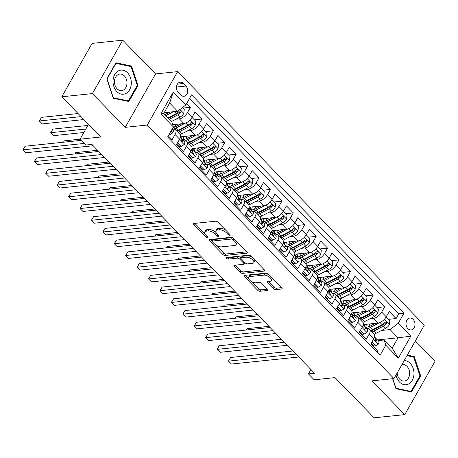 <?xml version="1.0" encoding="UTF-8"?>
<svg xmlns="http://www.w3.org/2000/svg" width="458" height="458" viewBox="0 0 458 458"><rect width="100%" height="100%" fill="white"/><g stroke="black" fill="none" stroke-linecap="round" stroke-linejoin="round"><path stroke-width="0.69" d="M229.853 235.372A1.282 0.584 -150.4 0 0 230.179 235.2A1.282 0.584 -150.4 0 0 229.91 234.479L217.997 222.233A1.832 0.836 -150.4 0 0 215.678 221.208L194.032 223.47A1.832 0.836 -150.4 0 0 193.557 223.722A1.832 0.836 -150.4 0 0 193.946 224.752L205.86 236.992A1.282 0.584 -150.4 0 0 207.485 237.708A1.282 0.584 -150.4 0 0 207.817 237.536A1.282 0.584 -150.4 0 0 207.543 236.815L206.003 235.229A5.857 2.668 -150.4 0 1 204.755 231.937A5.857 2.668 -150.4 0 1 206.26 231.141L208.064 230.952A5.857 2.668 -150.4 0 1 215.5 234.238L217.04 235.824A1.282 0.584 -150.4 0 0 218.672 236.54A1.282 0.584 -150.4 0 0 218.998 236.368A1.282 0.584 -150.4 0 0 218.724 235.647L217.184 234.061A5.857 2.668 -150.4 0 1 215.941 230.769A5.857 2.668 -150.4 0 1 217.447 229.973L219.25 229.784A5.857 2.668 -150.4 0 1 226.687 233.07L228.227 234.651A1.282 0.584 -150.4 0 0 229.853 235.372M413.133 319.375A5.965 4.483 84 0 0 409.887 318.058A5.965 4.483 84 0 0 406.137 322.22A5.965 4.483 84 0 0 407.883 328.609A5.965 4.483 84 0 0 411.129 329.926A5.965 4.483 84 0 0 414.874 325.764A5.965 4.483 84 0 0 413.133 319.375M273.254 288.62A1.832 0.836 -150.4 0 0 275.573 289.645L281.647 289.009A1.832 0.836 -150.4 0 0 282.117 288.763A1.832 0.836 -150.4 0 0 281.727 287.733L268.502 274.136A1.832 0.836 -150.4 0 0 266.178 273.111L244.532 275.373A1.832 0.836 -150.4 0 0 244.062 275.624A1.832 0.836 -150.4 0 0 244.452 276.655L257.677 290.246A1.832 0.836 -150.4 0 0 260.001 291.277L267.34 290.509A1.832 0.836 -150.4 0 0 267.81 290.257A1.832 0.836 -150.4 0 0 267.42 289.227L261.758 283.41A1.832 0.836 -150.4 0 0 259.434 282.386L255.799 282.763A4.895 2.233 -150.4 0 1 250.549 280.869A4.895 2.233 -150.4 0 1 248.539 277.262A4.895 2.233 -150.4 0 1 249.799 276.603L264.048 275.109A4.895 2.233 -150.4 0 1 269.298 277.01A4.895 2.233 -150.4 0 1 271.308 280.611A4.895 2.233 -150.4 0 1 270.048 281.275L267.672 281.521A1.832 0.836 -150.4 0 0 267.203 281.773A1.832 0.836 -150.4 0 0 267.592 282.804L273.254 288.62L274.073 287.177A1.832 0.836 -150.4 0 0 276.397 288.202L281.653 287.653M92.401 93.592L125.234 127.341L155.577 73.933L122.738 40.184L92.401 93.592L61.773 96.793L100.892 136.994L80.064 139.175L85.772 145.043L91.898 144.402L314.606 373.281L308.48 373.923L314.188 379.791L335.016 377.615L374.134 417.816L404.757 414.616L435.1 361.207L415.36 340.918M125.234 127.341L147.287 125.034L393.977 378.566L371.925 380.867L404.757 414.616M246.782 253.182A1.832 0.836 -150.4 0 0 247.257 252.931A1.832 0.836 -150.4 0 0 246.868 251.9L233.637 238.309A1.832 0.836 -150.4 0 0 231.313 237.284L209.667 239.545A1.832 0.836 -150.4 0 0 209.197 239.792A1.832 0.836 -150.4 0 0 209.587 240.822L222.817 254.419A1.832 0.836 -150.4 0 0 225.136 255.444L246.782 253.182L247.228 252.404M251.07 256.222L264.295 269.819A1.832 0.836 -150.4 0 1 264.684 270.85A1.832 0.836 -150.4 0 1 264.214 271.096L242.568 273.357A1.832 0.836 -150.4 0 1 240.244 272.333L234.588 266.516A1.832 0.836 -150.4 0 1 234.198 265.485A1.832 0.836 -150.4 0 1 234.668 265.234L243.444 264.318A1.832 0.836 -150.4 0 0 243.914 264.071A1.832 0.836 -150.4 0 0 243.524 263.041L239.774 259.182A1.832 0.836 -150.4 0 0 237.45 258.152L228.307 259.108A1.282 0.584 -150.4 0 1 226.933 258.615A1.282 0.584 -150.4 0 1 226.412 257.671A1.282 0.584 -150.4 0 1 226.739 257.499L248.746 255.198A1.832 0.836 -150.4 0 1 251.07 256.222M61.773 96.793L92.115 43.384L122.738 40.184M388.499 319.346L396.096 318.55L389.243 311.509L386.249 316.776L381.68 312.081A7.46 3.567 135.8 0 1 373.499 318.367L370.133 318.722M377.077 307.61L384.674 306.814L377.821 299.772L374.827 305.039L370.259 300.345A7.46 3.567 135.8 0 1 362.083 306.631L358.711 306.986M365.656 295.874L373.253 295.078L366.4 288.036L363.406 293.303L358.843 288.609A7.46 3.567 135.8 0 1 350.662 294.895L347.296 295.244M354.234 284.132L361.831 283.342L354.979 276.294L351.99 281.567L347.422 276.872A7.46 3.567 135.8 0 1 339.241 283.159L335.874 283.508M342.813 272.396L350.41 271.6L343.557 264.558L340.569 269.831L336 265.13A7.46 3.567 135.8 0 1 327.819 271.417L324.453 271.771M331.392 260.659L338.994 259.863L332.142 252.822L329.147 258.089L324.579 253.394A7.46 3.567 135.8 0 1 316.398 259.68L313.032 260.035M319.97 248.923L327.573 248.127L320.72 241.085L317.726 246.352L313.158 241.658A7.46 3.567 135.8 0 1 304.976 247.944L301.61 248.293M308.549 237.181L316.152 236.391L309.299 229.349L306.305 234.616L301.736 229.922A7.46 3.567 135.8 0 1 293.555 236.208L290.189 236.557M297.127 225.445L304.73 224.655L297.877 217.607L294.883 222.88L290.315 218.185A7.46 3.567 135.8 0 1 282.134 224.472L278.767 224.821M285.712 213.709L293.309 212.913L286.456 205.871L283.462 211.138L278.893 206.444A7.46 3.567 135.8 0 1 270.712 212.73L267.346 213.084M274.29 201.972L281.888 201.176L275.035 194.135L272.041 199.402L267.472 194.707A7.46 3.567 135.8 0 1 259.291 200.993L255.925 201.348M262.869 190.236L270.466 189.44L263.613 182.399L260.619 187.666L256.051 182.971A7.46 3.567 135.8 0 1 247.875 189.257L244.503 189.606M251.448 178.494L259.045 177.704L252.192 170.662L249.198 175.929L244.635 171.235A7.46 3.567 135.8 0 1 236.454 177.521L233.088 177.87M240.026 166.758L247.623 165.962L240.771 158.92L237.782 164.193L233.214 159.499A7.46 3.567 135.8 0 1 225.033 165.785L221.666 166.134M228.605 155.022L236.202 154.226L229.349 147.184L226.361 152.451L221.792 147.757A7.46 3.567 135.8 0 1 213.611 154.043L210.245 154.398M217.184 143.285L224.786 142.49L217.934 135.448L214.939 140.715L210.371 136.02A7.46 3.567 135.8 0 1 202.19 142.306L198.824 142.661M205.762 131.549L213.365 130.753L206.512 123.712L203.518 128.979L198.949 124.284A7.46 3.567 135.8 0 1 190.768 130.57L187.402 130.919M194.341 119.807L201.944 119.017L195.091 111.97L192.097 117.242A7.46 3.567 135.8 0 1 183.916 123.528L172.677 124.702M168.275 135.854L172.071 139.753L175.065 134.486A7.46 3.567 135.8 0 0 175.511 129.797A7.46 3.567 135.8 0 0 173.445 129.225L172.546 129.316M175.511 129.797L180.08 134.492A7.46 3.567 135.8 0 1 179.633 139.18L176.639 144.447L183.492 151.495L186.486 146.222A7.46 3.567 135.8 0 0 186.933 141.533A7.46 3.567 135.8 0 0 184.866 140.961L183.967 141.058M186.933 141.533L191.501 146.228A7.46 3.567 -44.2 0 1 191.055 150.917L188.061 156.189L194.913 163.231L197.908 157.958A7.46 3.567 135.8 0 0 198.354 153.27A7.46 3.567 135.8 0 0 196.287 152.697L195.389 152.795M198.354 153.27L202.923 157.964A7.46 3.567 -44.2 0 1 202.476 162.659L199.482 167.926L206.335 174.967L209.329 169.7A7.46 3.567 135.8 0 0 209.77 165.012A7.46 3.567 135.8 0 0 207.709 164.439L206.81 164.531M209.77 165.012L214.338 169.706A7.46 3.567 -44.2 0 1 213.897 174.395L210.903 179.662L217.756 186.704L220.75 181.437A7.46 3.567 135.8 0 0 221.191 176.748A7.46 3.567 135.8 0 0 219.124 176.175L218.231 176.267M221.191 176.748L225.76 181.442A7.46 3.567 -44.2 0 1 225.313 186.131L222.325 191.398L229.177 198.44L232.166 193.173A7.46 3.567 135.8 0 0 232.612 188.484A7.46 3.567 135.8 0 0 230.546 187.912L229.647 188.003M232.612 188.484L237.181 193.179A7.46 3.567 -44.2 0 1 236.734 197.867L233.746 203.14L240.599 210.182L243.587 204.909A7.46 3.567 135.8 0 0 244.034 200.22A7.46 3.567 135.8 0 0 241.967 199.648L241.068 199.745M244.034 200.22L248.602 204.915A7.46 3.567 -44.2 0 1 248.156 209.604L245.162 214.876L252.014 221.918L255.009 216.651A7.46 3.567 135.8 0 0 255.455 211.957A7.46 3.567 135.8 0 0 253.389 211.39L252.49 211.481M255.455 211.957L260.024 216.651A7.46 3.567 -44.2 0 1 259.577 221.346L256.583 226.613L263.436 233.654L266.43 228.387A7.46 3.567 135.8 0 0 266.877 223.699A7.46 3.567 135.8 0 0 264.81 223.126L263.911 223.218M266.877 223.699L271.445 228.393A7.46 3.567 -44.2 0 1 270.999 233.082L268.004 238.349L274.857 245.391L277.851 240.124A7.46 3.567 135.8 0 0 278.298 235.435A7.46 3.567 135.8 0 0 276.231 234.862L275.332 234.954M278.298 235.435L282.867 240.129A7.46 3.567 -44.2 0 1 282.42 244.818L279.426 250.085L286.279 257.133L289.273 251.86A7.46 3.567 135.8 0 0 289.719 247.171A7.46 3.567 135.8 0 0 287.653 246.599L286.754 246.696M289.719 247.171L294.288 251.866A7.46 3.567 -44.2 0 1 293.841 256.554L290.847 261.827L297.7 268.869L300.694 263.596A7.46 3.567 135.8 0 0 301.141 258.907A7.46 3.567 135.8 0 0 299.074 258.335L298.175 258.432M301.141 258.907L305.709 263.602A7.46 3.567 -44.2 0 1 305.263 268.296L302.269 273.563L309.121 280.605L312.116 275.338A7.46 3.567 135.8 0 0 312.562 270.644A7.46 3.567 135.8 0 0 310.495 270.077L309.597 270.168M312.562 270.644L317.131 275.344A7.46 3.567 -44.2 0 1 316.684 280.033L313.69 285.3L320.543 292.341L323.537 287.074A7.46 3.567 135.8 0 0 323.978 282.386A7.46 3.567 135.8 0 0 321.917 281.813L321.018 281.905M323.978 282.386L328.546 287.08A7.46 3.567 -44.2 0 1 328.105 291.769L325.111 297.036L331.964 304.078L334.958 298.811A7.46 3.567 135.8 0 0 335.399 294.122A7.46 3.567 135.8 0 0 333.332 293.549L332.439 293.641M335.399 294.122L339.968 298.816A7.46 3.567 -44.2 0 1 339.521 303.505L336.533 308.772L343.385 315.82L346.374 310.547A7.46 3.567 135.8 0 0 346.82 305.858A7.46 3.567 135.8 0 0 344.754 305.286L343.855 305.383M346.82 305.858L351.389 310.553A7.46 3.567 -44.2 0 1 350.942 315.241L347.954 320.514L354.807 327.556L357.795 322.289A7.46 3.567 135.8 0 0 358.242 317.594A7.46 3.567 135.8 0 0 356.175 317.022L355.276 317.119M358.242 317.594L362.81 322.289A7.46 3.567 -44.2 0 1 362.364 326.983L359.37 332.25L366.223 339.292L369.217 334.025A7.46 3.567 135.8 0 0 369.663 329.336A7.46 3.567 135.8 0 0 367.597 328.764L366.698 328.855M386.249 316.776A7.46 3.567 -44.2 0 1 378.068 323.062L363.291 324.608M374.827 305.039A7.46 3.567 -44.2 0 1 366.646 311.325L351.87 312.871M363.406 293.303A7.46 3.567 -44.2 0 1 355.231 299.589L340.449 301.135M351.99 281.567A7.46 3.567 -44.2 0 1 343.809 287.853L329.027 289.399M340.569 269.831A7.46 3.567 -44.2 0 1 332.388 276.117L317.606 277.657M329.147 258.089A7.46 3.567 -44.2 0 1 320.966 264.375L306.184 265.921M317.726 246.352A7.46 3.567 -44.2 0 1 309.545 252.639L294.763 254.184M306.305 234.616A7.46 3.567 -44.2 0 1 298.124 240.902L283.342 242.448M294.883 222.88A7.46 3.567 -44.2 0 1 286.702 229.166L271.92 230.712M283.462 211.138A7.46 3.567 -44.2 0 1 275.281 217.424L260.499 218.97M272.041 199.402A7.46 3.567 -44.2 0 1 263.86 205.688L249.083 207.234M260.619 187.666A7.46 3.567 -44.2 0 1 252.438 193.952L237.662 195.497M249.198 175.929A7.46 3.567 -44.2 0 1 241.023 182.215L226.241 183.761M237.782 164.193A7.46 3.567 -44.2 0 1 229.601 170.479L214.819 172.019M226.361 152.451A7.46 3.567 -44.2 0 1 218.18 158.737L203.398 160.283M214.939 140.715A7.46 3.567 -44.2 0 1 206.758 147.001L191.976 148.547M203.518 128.979A7.46 3.567 -44.2 0 1 195.337 135.265L180.555 136.81M178.294 92.424L180.807 95.006A5.782 4.34 84 0 0 183.95 96.283A5.782 4.34 84 0 0 187.58 92.253A5.782 4.34 84 0 0 185.891 86.058L183.377 83.476A5.782 4.34 84 0 0 180.234 82.2A5.782 4.34 84 0 0 176.605 86.236A5.782 4.34 84 0 0 178.294 92.424M147.287 125.034L177.63 71.625L424.32 325.157L393.977 378.566M396.096 318.55L398.844 313.719L403.99 313.18L191.559 94.863L185.822 104.968L177.641 111.254L164.182 112.657M403.99 313.18L398.248 323.285L410.809 336.195L398.345 358.133L385.785 345.223L380.043 355.328L167.617 137.011L173.359 126.906L160.792 113.996L173.256 92.052L185.822 104.968M182.919 108.071L190.522 107.275L187.528 112.548A7.46 3.567 135.8 0 1 179.347 118.834L175.981 119.183M376.986 352.185L377.644 351.028L370.791 343.987L373.785 338.72A7.46 3.567 -44.2 0 0 374.232 334.031L369.663 329.336M201.944 119.017L198.949 124.284M213.365 130.753L210.371 136.02M224.786 142.49L221.792 147.757M236.202 154.226L233.214 159.499M247.623 165.962L244.635 171.235M259.045 177.704L256.051 182.971M270.466 189.44L267.472 194.707M281.888 201.176L278.893 206.444M293.309 212.913L290.315 218.185M304.73 224.655L301.736 229.922M316.152 236.391L313.158 241.658M327.573 248.127L324.579 253.394M338.994 259.863L336 265.13M350.41 271.6L347.422 276.872M361.831 283.342L358.843 288.609M373.253 295.078L370.259 300.345M384.674 306.814L381.68 312.081M398.844 313.719L189.469 98.539M190.522 107.275L186.727 103.376M377.484 339.939L398.065 337.786L390.067 329.571L381.554 330.458M177.641 111.254L169.649 103.033L163.741 113.429L171.739 121.645L173.359 126.906M155.577 73.933L177.63 71.625M310.965 369.543L308.48 373.923M88.52 124.284L80.064 139.175L64.315 140.835L63.53 142.209M378.119 340.592L384.165 339.962L392.157 348.177L398.065 337.786L410.809 336.195M385.785 345.223L384.165 339.962M390.067 329.571L398.248 323.285M169.649 103.033L173.256 92.052M163.741 113.429L160.792 113.996M398.345 358.133L392.157 348.177M113.281 98.23L128.87 101.516L138.007 85.434L131.555 66.061L115.966 62.78L106.829 78.862L113.281 98.23M392.603 378.709L395.947 388.733L411.536 392.019L420.673 375.938L414.221 356.564L407.299 355.11M129.534 66.273L131.555 66.061M137.188 85.52L138.007 85.434M419.849 376.024L420.673 375.938M412.2 356.776L414.221 356.564M225.702 230.156A5.857 2.668 -150.4 0 0 220.069 228.342L219.25 229.784M215.941 230.769L216.76 229.321A5.857 2.668 -150.4 0 1 218.266 228.531L220.069 228.342M216.067 232.544A5.857 2.668 -150.4 0 0 208.888 229.51L208.064 230.952M204.755 231.937L205.579 230.494A5.857 2.668 -150.4 0 1 207.085 229.698L208.888 229.51M194.845 223.384L204.869 233.689M215.93 245.053L223.636 252.971A1.832 0.836 -150.4 0 0 225.96 254.001L246.788 251.82M210.485 239.46L212.214 241.234M233.185 239.752A1.282 0.584 -150.4 0 0 231.559 239.03L212.558 241.017A1.282 0.584 -150.4 0 0 212.231 241.194A1.282 0.584 -150.4 0 0 212.501 241.916L214.126 243.582A5.857 2.668 -150.4 0 0 221.563 246.868L234.553 245.511A5.857 2.668 -150.4 0 0 236.059 244.715A5.857 2.668 -150.4 0 0 234.811 241.423L233.185 239.752L233.872 238.549M232.63 237.593A1.282 0.584 -150.4 0 0 232.378 237.588L231.559 239.03M212.231 241.194L213.05 239.746A1.282 0.584 -150.4 0 1 213.382 239.574L232.378 237.588M236.059 244.715L236.878 243.272A5.857 2.668 -150.4 0 0 236.763 241.521M264.22 269.739L243.393 271.915L242.568 273.357M235.486 265.153L241.068 270.89A1.832 0.836 -150.4 0 0 243.393 271.915M243.914 264.071L244.738 262.629A1.832 0.836 -150.4 0 0 244.79 262.428M241.011 258.169L240.593 257.74A1.832 0.836 -150.4 0 0 238.269 256.709L229.126 257.665L228.307 259.108M228.044 257.362A1.282 0.584 -150.4 0 0 229.126 257.665M252.553 263.367A4.895 2.233 -150.4 0 0 253.812 262.703A4.895 2.233 -150.4 0 0 251.803 259.096A4.895 2.233 -150.4 0 0 246.559 257.201L241.538 257.728A1.832 0.836 -150.4 0 0 241.068 257.974A1.832 0.836 -150.4 0 0 241.458 259.005L245.213 262.863A1.832 0.836 -150.4 0 0 247.532 263.888L252.553 263.367M253.812 262.703L254.631 261.26A4.895 2.233 -150.4 0 0 254.534 259.783M252.1 257.287A4.895 2.233 -150.4 0 0 247.377 255.759L246.559 257.201M241.068 257.974L241.887 256.532A1.832 0.836 -150.4 0 1 242.356 256.285L247.377 255.759M268.491 281.441L274.073 287.177M271.308 280.611L272.126 279.168A4.895 2.233 -150.4 0 0 272.081 277.817M269.418 275.081A4.895 2.233 -150.4 0 0 264.867 273.666L264.048 275.109M248.539 277.262L249.358 275.819A4.895 2.233 -150.4 0 1 250.618 275.155L264.867 273.666M251.253 281.355L258.501 288.803A1.832 0.836 -150.4 0 0 260.82 289.828L267.34 289.147M245.351 275.287L248.585 278.613M169.826 112.067L164.943 114.614A11.839 5.662 135.8 0 1 164.914 114.632M173.37 111.695L165.865 115.611M182.433 107.567L184.265 109.451L183.767 113.515A4.941 2.364 135.8 0 1 180.08 117.048L171.578 121.479M163.941 113.63A11.839 5.662 135.8 0 1 163.947 113.618A5.874 2.811 -44.2 0 0 164.405 112.634M78.06 113.538L41.472 117.362L39.422 120.969L42.279 123.906L83.917 119.549M169.408 119.252L177.91 114.815A4.941 2.364 -44.2 0 0 180.83 112.382L179.072 112.565A2.519 1.202 135.8 0 1 178.145 113.212L168.481 118.256A11.839 5.662 135.8 0 1 168.452 118.267M180.83 112.382L181.099 111.678L180.704 110.727L179.462 110.973A4.941 2.364 135.8 0 1 176.542 113.407L168.034 117.843M81.06 116.618L39.422 120.969L41.472 117.362M42.279 123.906L39.302 120.935M169.368 133.925L169.998 134.572L172.781 132.854A4.941 2.364 -44.2 0 0 173.038 129.82L172.191 128.956M81.221 140.36L25.07 146.228L23.02 149.84L84.215 143.44M25.877 152.772L22.9 149.8L25.877 152.772L93.197 145.736M22.9 149.8L25.07 146.228M168.939 134.681L169.998 134.572M127.501 72.793A12.12 9.103 84 0 0 114.752 74.545A12.12 9.103 84 0 0 116.842 91.554A12.12 9.103 84 0 0 129.597 89.802A12.12 9.103 84 0 0 127.501 72.793M124.37 75.902A8.301 6.229 84 0 0 119.859 74.07A8.301 6.229 84 0 0 114.649 79.864A8.301 6.229 84 0 0 117.076 88.749A8.301 6.229 84 0 0 121.588 90.581A8.301 6.229 84 0 0 126.797 84.787A8.301 6.229 84 0 0 124.37 75.902M128.423 100.937L113.321 97.76L107.069 78.994L115.92 63.404L131.028 66.587L137.28 85.354L128.423 100.937L126.895 101.098M115.588 63.439L115.92 63.404M395.993 375.016A12.12 9.103 84 0 0 408.605 383.976A12.12 9.103 84 0 0 413.7 370.419A12.12 9.103 84 0 0 404.191 360.583M397.149 372.978A8.301 6.229 84 0 0 404.248 381.079A8.301 6.229 84 0 0 405.965 380.564A8.301 6.229 84 0 0 409.4 371.009A8.301 6.229 84 0 0 402.525 364.574A8.301 6.229 84 0 0 401.855 364.694M406.979 355.677L413.689 357.091L419.94 375.858L411.089 391.441L395.987 388.258L392.798 378.686M409.561 391.601L411.089 391.441M181.248 123.803L176.364 126.351A11.839 5.662 135.8 0 1 172.964 127.599M185.158 123.248L176.124 127.954A14.267 6.824 135.8 0 1 172.718 129.299M191.81 117.717L192.263 117.672L195.686 121.193L195.188 125.252A4.941 2.364 135.8 0 1 191.501 128.784L181.837 133.822A14.267 6.824 135.8 0 1 180.171 134.595M174.509 127.169A11.839 5.662 135.8 0 1 175.368 125.355A5.874 2.811 -44.2 0 0 175.826 124.37M192.263 117.672L191.553 118.107M87.862 125.44L52.893 129.099L50.844 132.706L53.695 135.642L83.86 132.488M178.007 132.362A14.267 6.824 -44.2 0 0 179.668 131.595L189.331 126.551A4.941 2.364 -44.2 0 0 192.251 124.118L192.52 123.414L192.125 122.463L190.883 122.71A4.941 2.364 135.8 0 1 187.963 125.143L178.294 130.186A14.267 6.824 135.8 0 1 176.633 130.954M192.251 124.118L190.488 124.307A2.519 1.202 135.8 0 1 189.566 124.954L179.902 129.992A11.839 5.662 135.8 0 1 176.84 131.165M85.812 129.053L50.844 132.706L52.893 129.099M53.695 135.642L50.723 132.671M192.669 135.545L187.786 138.093A11.839 5.662 135.8 0 1 182.376 139.421M196.579 134.984L187.545 139.69A14.267 6.824 135.8 0 1 184.139 141.035M203.232 129.454L203.684 129.408L207.108 132.929L206.61 136.988A4.941 2.364 135.8 0 1 202.923 140.52L193.259 145.558A14.267 6.824 135.8 0 1 191.593 146.331M185.931 138.906A11.839 5.662 135.8 0 1 186.79 137.091A5.874 2.811 -44.2 0 0 187.248 136.112M203.684 129.408L202.974 129.843M189.423 144.098A14.267 6.824 -44.2 0 0 191.089 143.331L200.753 138.293A4.941 2.364 -44.2 0 0 203.673 135.86L203.942 135.15L203.547 134.205L202.304 134.452A4.941 2.364 135.8 0 1 199.379 136.885L189.715 141.923A14.267 6.824 135.8 0 1 188.055 142.69M182.227 136.633A14.267 6.824 -44.2 0 0 181.769 137.818M181.952 136.661A11.839 5.662 -44.2 0 0 181.797 138.951M203.673 135.86L201.909 136.043A2.519 1.202 135.8 0 1 200.988 136.69L191.324 141.728A11.839 5.662 135.8 0 1 188.261 142.902M183.126 139.467A11.839 5.662 135.8 0 1 183.847 136.467M63.433 142.22L64.315 140.835M204.091 147.281L199.201 149.829A11.839 5.662 135.8 0 1 193.797 151.163M208.001 146.72L198.967 151.432A14.267 6.824 135.8 0 1 195.56 152.777M214.653 141.19L215.105 141.144L218.529 144.665L218.031 148.724A4.941 2.364 135.8 0 1 214.344 152.256L204.674 157.3A14.267 6.824 135.8 0 1 203.009 158.067M197.352 150.642A11.839 5.662 135.8 0 1 198.211 148.827A5.874 2.811 -44.2 0 0 198.669 147.848M215.105 141.144L214.396 141.579M97.623 150.287L75.736 152.571L74.952 153.945M200.844 155.834A14.267 6.824 -44.2 0 0 202.505 155.067L212.174 150.029A4.941 2.364 -44.2 0 0 215.094 147.596L215.363 146.892L214.968 145.942L213.726 146.188A4.941 2.364 135.8 0 1 210.8 148.621L201.136 153.659A14.267 6.824 135.8 0 1 199.476 154.426M193.648 148.369A14.267 6.824 -44.2 0 0 193.19 149.554M193.373 148.403A11.839 5.662 -44.2 0 0 193.219 150.688M215.094 147.596L213.331 147.779A2.519 1.202 135.8 0 1 212.409 148.426L202.745 153.464A11.839 5.662 135.8 0 1 199.682 154.638M194.547 151.203A11.839 5.662 135.8 0 1 195.268 148.203M74.854 153.957L75.736 152.571M215.512 159.018L210.623 161.565A11.839 5.662 135.8 0 1 205.218 162.899M219.416 158.457L210.388 163.168A14.267 6.824 135.8 0 1 206.982 164.514M226.075 152.932L226.521 152.88L229.95 156.401L229.452 160.466A4.941 2.364 135.8 0 1 225.765 163.998L216.096 169.036A14.267 6.824 135.8 0 1 214.43 169.804M208.774 162.384A11.839 5.662 135.8 0 1 209.632 160.569A5.874 2.811 -44.2 0 0 210.09 159.584M226.521 152.88L225.817 153.316M109.044 162.023L87.152 164.313L86.373 165.687M212.266 167.571A14.267 6.824 -44.2 0 0 213.926 166.804L223.596 161.766A4.941 2.364 -44.2 0 0 226.515 159.332L226.784 158.628L226.389 157.678L225.147 157.924A4.941 2.364 135.8 0 1 222.222 160.357L212.558 165.395A14.267 6.824 135.8 0 1 210.898 166.162M205.07 160.111A14.267 6.824 -44.2 0 0 204.611 161.29M204.795 160.14A11.839 5.662 -44.2 0 0 204.64 162.424M226.515 159.332L224.752 159.516A2.519 1.202 135.8 0 1 223.83 160.163L214.167 165.206A11.839 5.662 135.8 0 1 211.104 166.38M205.968 162.945A11.839 5.662 135.8 0 1 206.69 159.939M86.276 165.693L87.152 164.313M178.105 141.871L177.996 142.787L181.42 146.308L184.202 144.596A4.941 2.364 -44.2 0 0 184.454 141.556L182.284 139.329A4.941 2.364 -44.2 0 0 182.147 139.203L181.236 138.539M177.091 143.657L179.828 146.474L181.42 146.308M98.768 151.461L36.491 157.97L34.442 161.577L101.762 154.541M37.298 164.508L34.321 161.542L37.298 164.508L104.619 157.472M180.773 137.795A4.941 2.364 135.8 0 1 180.916 137.921A4.941 2.364 135.8 0 1 181.128 139.89L181.534 141.511L182.061 141.694L182.496 141.299A4.941 2.364 -44.2 0 0 182.284 139.329M34.321 161.542L36.491 157.97M177.996 142.787L177.561 142.833M189.526 153.607L189.412 154.523L192.841 158.044L195.623 156.333A4.941 2.364 -44.2 0 0 195.875 153.298L193.705 151.066A4.941 2.364 -44.2 0 0 193.562 150.945L192.658 150.276M188.507 155.399L191.249 158.21L192.841 158.044M110.189 163.197L47.913 169.706L45.863 173.313L113.183 166.277M48.72 176.25L45.743 173.279L48.72 176.25L116.04 169.214M192.194 149.537A4.941 2.364 135.8 0 1 192.337 149.657A4.941 2.364 135.8 0 1 192.543 151.627L192.955 153.253L193.482 153.43L193.917 153.035A4.941 2.364 -44.2 0 0 193.705 151.066M45.743 173.279L47.913 169.706M189.412 154.523L188.982 154.569M200.947 165.344L200.833 166.26L204.262 169.781L207.045 168.069A4.941 2.364 -44.2 0 0 207.297 165.035L205.127 162.802A4.941 2.364 -44.2 0 0 204.984 162.682L204.079 162.012M199.928 167.136L202.671 169.947L204.262 169.781M121.605 174.933L59.334 181.442L57.284 185.049L124.605 178.013M60.141 187.986L57.164 185.015L60.141 187.986L127.461 180.95M203.615 161.273A4.941 2.364 135.8 0 1 203.758 161.393A4.941 2.364 135.8 0 1 203.965 163.363L204.377 164.989L204.898 165.166L205.339 164.771A4.941 2.364 -44.2 0 0 205.127 162.802M57.164 185.015L59.334 181.442M200.833 166.26L200.398 166.306M212.369 177.08L212.254 177.996L215.684 181.517L218.466 179.805A4.941 2.364 -44.2 0 0 218.718 176.771L216.548 174.544A4.941 2.364 -44.2 0 0 216.405 174.418L215.5 173.754M211.35 178.872L214.092 181.689L215.684 181.517M133.026 186.669L70.755 193.179L68.706 196.791L136.026 189.749M71.557 199.722L68.585 196.751L71.557 199.722L138.883 192.686M215.037 173.01A4.941 2.364 135.8 0 1 215.18 173.135A4.941 2.364 135.8 0 1 215.386 175.099L215.798 176.725L216.308 176.908L216.76 176.507A4.941 2.364 -44.2 0 0 216.548 174.544M68.585 196.751L70.755 193.179M212.254 177.996L211.819 178.042M226.933 170.754L222.044 173.301A11.839 5.662 135.8 0 1 216.64 174.635M230.838 170.193L221.809 174.904A14.267 6.824 135.8 0 1 218.403 176.25M237.496 164.668L237.942 164.622L241.372 168.143L240.874 172.202A4.941 2.364 135.8 0 1 237.187 175.735L227.517 180.773A14.267 6.824 135.8 0 1 225.851 181.545M220.195 174.12A11.839 5.662 135.8 0 1 221.054 172.305A5.874 2.811 -44.2 0 0 221.512 171.321M237.942 164.622L237.238 165.057M120.465 173.759L98.573 176.049L97.794 177.423M223.687 179.313A14.267 6.824 -44.2 0 0 225.347 178.546L235.011 173.502A4.941 2.364 -44.2 0 0 237.937 171.069L238.206 170.365L237.811 169.414L236.568 169.66A4.941 2.364 135.8 0 1 233.643 172.094L223.979 177.137A14.267 6.824 135.8 0 1 222.319 177.904M216.491 171.847A14.267 6.824 -44.2 0 0 216.033 173.032M216.216 171.876A11.839 5.662 -44.2 0 0 216.056 174.16M237.937 171.069L236.173 171.252A2.519 1.202 135.8 0 1 235.252 171.905L225.588 176.943A11.839 5.662 135.8 0 1 222.525 178.116M217.39 174.681A11.839 5.662 135.8 0 1 218.111 171.676M97.697 177.435L98.573 176.049M223.79 188.816L223.676 189.738L227.105 193.259L229.882 191.541A4.941 2.364 -44.2 0 0 230.139 188.507L227.97 186.28A4.941 2.364 -44.2 0 0 227.826 186.154L226.922 185.49M222.771 190.608L225.508 193.425L227.105 193.259M144.447 198.406L82.177 204.915L80.127 208.527L147.447 201.491M82.978 211.459L80.001 208.487L82.978 211.459L150.304 204.423M226.458 184.746A4.941 2.364 135.8 0 1 226.601 184.872A4.941 2.364 135.8 0 1 226.807 186.841L227.22 188.461L227.729 188.644L228.181 188.249A4.941 2.364 -44.2 0 0 227.97 186.28M80.001 208.487L82.177 204.915M223.676 189.738L223.241 189.784M238.349 182.496L233.466 185.038A11.839 5.662 135.8 0 1 228.061 186.372M242.259 181.935L233.231 186.641A14.267 6.824 135.8 0 1 229.824 187.986M248.917 176.404L249.364 176.359L252.793 179.88L252.295 183.939A4.941 2.364 135.8 0 1 248.602 187.471L238.939 192.509A14.267 6.824 135.8 0 1 237.273 193.282M231.616 185.856A11.839 5.662 135.8 0 1 232.475 184.042A5.874 2.811 -44.2 0 0 232.933 183.057M249.364 176.359L248.66 176.794M131.887 185.496L109.994 187.786L109.216 189.16M235.109 191.049A14.267 6.824 -44.2 0 0 236.769 190.282L246.433 185.244A4.941 2.364 -44.2 0 0 249.358 182.805L249.621 182.101L249.232 181.15L247.984 181.397A4.941 2.364 135.8 0 1 245.064 183.835L235.401 188.873A14.267 6.824 135.8 0 1 233.74 189.641M227.912 183.584A14.267 6.824 -44.2 0 0 227.449 184.769M227.637 183.612A11.839 5.662 -44.2 0 0 227.477 185.902M249.358 182.805L247.595 182.994A2.519 1.202 135.8 0 1 246.673 183.641L237.009 188.679A11.839 5.662 135.8 0 1 233.946 189.852M228.805 186.417A11.839 5.662 135.8 0 1 229.527 183.418M109.118 189.171L109.994 187.786M235.212 200.558L235.097 201.474L238.526 204.995L241.303 203.283A4.941 2.364 -44.2 0 0 241.561 200.249L239.391 198.016A4.941 2.364 -44.2 0 0 239.248 197.89L238.343 197.226M234.193 202.344L236.929 205.161L238.526 204.995M155.869 210.148L93.598 216.657L91.548 220.264L158.869 213.228M94.4 223.201L91.423 220.229L94.4 223.201L161.72 216.159M237.879 196.482A4.941 2.364 135.8 0 1 238.017 196.608A4.941 2.364 135.8 0 1 238.229 198.577L238.641 200.203L239.162 200.381L239.597 199.986A4.941 2.364 -44.2 0 0 239.391 198.016M91.423 220.229L93.598 216.657M235.097 201.474L234.662 201.52M249.77 194.232L244.887 196.78A11.839 5.662 135.8 0 1 239.482 198.108M253.68 193.671L244.652 198.377A14.267 6.824 135.8 0 1 241.24 199.728M260.333 188.141L260.785 188.095L264.214 191.616L263.716 195.675A4.941 2.364 135.8 0 1 260.024 199.207L250.36 204.251A14.267 6.824 135.8 0 1 248.694 205.018M243.038 197.593A11.839 5.662 135.8 0 1 243.896 195.778A5.874 2.811 -44.2 0 0 244.354 194.799M260.785 188.095L260.081 188.53M143.308 197.238L121.416 199.522L120.637 200.896M246.53 202.785A14.267 6.824 -44.2 0 0 248.19 202.018L257.854 196.98A4.941 2.364 -44.2 0 0 260.779 194.547L261.043 193.837L260.654 192.892L259.405 193.139A4.941 2.364 135.8 0 1 256.486 195.572L246.822 200.61A14.267 6.824 135.8 0 1 245.162 201.377M239.334 195.32A14.267 6.824 -44.2 0 0 238.87 196.505M239.059 195.348A11.839 5.662 -44.2 0 0 238.899 197.638M260.779 194.547L259.016 194.73A2.519 1.202 135.8 0 1 258.094 195.377L248.425 200.415A11.839 5.662 135.8 0 1 245.368 201.589M240.227 198.154A11.839 5.662 135.8 0 1 240.948 195.154M120.54 200.907L121.416 199.522M246.633 212.294L246.519 213.21L249.942 216.731L252.724 215.02A4.941 2.364 -44.2 0 0 252.982 211.985L250.812 209.753A4.941 2.364 -44.2 0 0 250.669 209.632L249.759 208.963M245.614 214.086L248.351 216.897L249.942 216.731M167.29 221.884L105.019 228.393L102.964 232L170.29 224.964M105.821 234.937L102.844 231.966L105.821 234.937L173.141 227.901M249.301 208.224A4.941 2.364 135.8 0 1 249.438 208.344A4.941 2.364 135.8 0 1 249.65 210.314L250.062 211.94L250.583 212.117L251.018 211.722A4.941 2.364 -44.2 0 0 250.812 209.753M102.844 231.966L105.019 228.393M246.519 213.21L246.083 213.256M261.192 205.968L256.308 208.516A11.839 5.662 135.8 0 1 250.904 209.85M265.102 205.407L256.074 210.119A14.267 6.824 135.8 0 1 252.661 211.464M271.754 199.877L272.207 199.831L275.636 203.352L275.132 207.417A4.941 2.364 135.8 0 1 271.445 210.949L261.781 215.987A14.267 6.824 135.8 0 1 260.115 216.754M254.459 209.329A11.839 5.662 135.8 0 1 255.318 207.52A5.874 2.811 -44.2 0 0 255.776 206.535M272.207 199.831L271.502 200.266M154.73 208.974L132.837 211.258L132.059 212.632M257.951 214.521A14.267 6.824 -44.2 0 0 259.612 213.754L269.275 208.716A4.941 2.364 -44.2 0 0 272.201 206.283L272.464 205.579L272.075 204.629L270.827 204.875A4.941 2.364 135.8 0 1 267.907 207.308L258.243 212.346A14.267 6.824 135.8 0 1 256.577 213.113M250.755 207.062A14.267 6.824 -44.2 0 0 250.291 208.241M250.48 207.09A11.839 5.662 -44.2 0 0 250.32 209.375M272.201 206.283L270.438 206.466A2.519 1.202 135.8 0 1 269.516 207.113L259.846 212.151A11.839 5.662 135.8 0 1 256.789 213.325M251.648 209.89A11.839 5.662 135.8 0 1 252.369 206.89M131.961 212.644L132.837 211.258M258.054 224.031L257.94 224.947L261.363 228.468L264.146 226.756A4.941 2.364 -44.2 0 0 264.403 223.722L262.234 221.489A4.941 2.364 -44.2 0 0 262.091 221.369L261.18 220.699M257.035 225.823L259.772 228.634L261.363 228.468M178.712 233.62L116.435 240.129L114.386 243.736L181.712 236.7M117.242 246.673L114.265 243.702L117.242 246.673L184.563 239.637M260.716 219.96A4.941 2.364 135.8 0 1 260.86 220.08A4.941 2.364 135.8 0 1 261.071 222.05L261.478 223.676L262.005 223.853L262.44 223.458A4.941 2.364 -44.2 0 0 262.234 221.489M114.265 243.702L116.435 240.129M257.94 224.947L257.505 224.993M272.613 217.705L267.73 220.252A11.839 5.662 135.8 0 1 262.325 221.586M276.523 217.144L267.489 221.855A14.267 6.824 135.8 0 1 264.083 223.201M283.176 211.619L283.628 211.567L287.051 215.088L286.553 219.153A4.941 2.364 135.8 0 1 282.867 222.685L273.203 227.723A14.267 6.824 135.8 0 1 271.537 228.49M265.88 221.071A11.839 5.662 135.8 0 1 266.739 219.256A5.874 2.811 -44.2 0 0 267.191 218.271M283.628 211.567L282.918 212.002M166.151 220.71L144.259 223L143.48 224.374M269.373 226.263A14.267 6.824 -44.2 0 0 271.033 225.491L280.697 220.453A4.941 2.364 -44.2 0 0 283.622 218.019L283.886 217.315L283.496 216.365L282.248 216.611A4.941 2.364 135.8 0 1 279.328 219.044L269.659 224.082A14.267 6.824 135.8 0 1 267.999 224.849M262.176 218.798A14.267 6.824 -44.2 0 0 261.713 219.983M261.896 218.827A11.839 5.662 -44.2 0 0 261.741 221.111M283.622 218.019L281.859 218.203A2.519 1.202 135.8 0 1 280.937 218.85L271.268 223.893A11.839 5.662 135.8 0 1 268.211 225.067M263.069 221.632A11.839 5.662 135.8 0 1 263.791 218.626M143.383 224.38L144.259 223M269.47 235.767L269.361 236.683L272.785 240.21L275.567 238.492A4.941 2.364 -44.2 0 0 275.825 235.458L273.655 233.231A4.941 2.364 -44.2 0 0 273.512 233.105L272.602 232.441M268.457 237.559L271.193 240.376L272.785 240.21M190.133 245.356L127.856 251.866L125.807 255.478L193.127 248.436M128.664 258.409L125.687 255.438L128.664 258.409L195.984 251.373M272.138 231.696A4.941 2.364 135.8 0 1 272.281 231.822A4.941 2.364 135.8 0 1 272.493 233.786L272.899 235.412L273.415 235.595L273.861 235.194A4.941 2.364 -44.2 0 0 273.655 233.231M125.687 255.438L127.856 251.866M269.361 236.683L268.926 236.729M284.034 229.441L279.151 231.988A11.839 5.662 135.8 0 1 273.747 233.322M287.945 228.886L278.911 233.591A14.267 6.824 135.8 0 1 275.504 234.937M294.597 223.355L295.049 223.309L298.473 226.83L297.975 230.889A4.941 2.364 135.8 0 1 294.288 234.422L284.624 239.46A14.267 6.824 135.8 0 1 282.958 240.232M277.296 232.807A11.839 5.662 135.8 0 1 278.155 230.992A5.874 2.811 -44.2 0 0 278.613 230.008M295.049 223.309L294.339 223.744M177.572 232.446L155.68 234.736L154.901 236.11M280.794 238A14.267 6.824 -44.2 0 0 282.454 237.233L292.118 232.189A4.941 2.364 -44.2 0 0 295.038 229.756L295.307 229.052L294.912 228.101L293.67 228.347A4.941 2.364 135.8 0 1 290.75 230.78L281.08 235.824A14.267 6.824 135.8 0 1 279.42 236.591M273.598 230.534A14.267 6.824 -44.2 0 0 273.134 231.719M273.317 230.563A11.839 5.662 -44.2 0 0 273.163 232.847M295.038 229.756L293.28 229.939A2.519 1.202 135.8 0 1 292.353 230.592L282.689 235.63A11.839 5.662 135.8 0 1 279.626 236.803M274.491 233.368A11.839 5.662 135.8 0 1 275.212 230.363M154.798 236.122L155.68 234.736M280.891 247.509L280.783 248.425L284.206 251.946L286.989 250.234A4.941 2.364 -44.2 0 0 287.24 247.194L285.071 244.967A4.941 2.364 -44.2 0 0 284.933 244.841L284.023 244.177M279.878 249.295L282.615 252.112L284.206 251.946M201.554 257.098L139.278 263.602L137.228 267.214L204.549 260.178M140.085 270.146L137.108 267.18L140.085 270.146L207.405 263.11M283.559 243.433A4.941 2.364 135.8 0 1 283.702 243.559A4.941 2.364 135.8 0 1 283.914 245.528L284.321 247.148L284.847 247.331L285.282 246.936A4.941 2.364 -44.2 0 0 285.071 244.967M137.108 267.18L139.278 263.602M280.783 248.425L280.348 248.471M295.456 241.183L290.572 243.725A11.839 5.662 135.8 0 1 285.162 245.059M299.366 240.622L290.332 245.328A14.267 6.824 135.8 0 1 286.926 246.673M306.018 235.091L306.471 235.046L309.894 238.566L309.396 242.626A4.941 2.364 135.8 0 1 305.709 246.158L296.045 251.196A14.267 6.824 135.8 0 1 294.38 251.969M288.717 244.543A11.839 5.662 135.8 0 1 289.576 242.729A5.874 2.811 -44.2 0 0 290.034 241.75M306.471 235.046L305.761 235.481M188.988 244.183L167.101 246.473L166.317 247.847M292.215 249.736A14.267 6.824 -44.2 0 0 293.876 248.969L303.54 243.931A4.941 2.364 -44.2 0 0 306.459 241.492L306.728 240.788L306.333 239.837L305.091 240.084A4.941 2.364 135.8 0 1 302.171 242.522L292.502 247.56A14.267 6.824 135.8 0 1 290.841 248.328M285.013 242.271A14.267 6.824 -44.2 0 0 284.555 243.456M284.739 242.299A11.839 5.662 -44.2 0 0 284.584 244.589M306.459 241.492L304.696 241.681A2.519 1.202 135.8 0 1 303.774 242.328L294.11 247.366A11.839 5.662 135.8 0 1 291.048 248.539M285.912 245.104A11.839 5.662 135.8 0 1 286.634 242.105M166.22 247.858L167.101 246.473M292.313 259.245L292.204 260.161L295.628 263.682L298.41 261.97A4.941 2.364 -44.2 0 0 298.662 258.936L296.492 256.703A4.941 2.364 -44.2 0 0 296.355 256.577L295.444 255.913M291.299 261.031L294.036 263.848L295.628 263.682M212.976 268.835L150.699 275.344L148.65 278.951L215.97 271.915M151.506 281.888L148.529 278.916L151.506 281.888L218.827 274.846M294.981 255.169A4.941 2.364 135.8 0 1 295.124 255.295A4.941 2.364 135.8 0 1 295.336 257.264L295.742 258.89L296.269 259.068L296.704 258.673A4.941 2.364 -44.2 0 0 296.492 256.703M148.529 278.916L150.699 275.344M292.204 260.161L291.769 260.207M306.877 252.919L301.994 255.467A11.839 5.662 135.8 0 1 296.584 256.801M310.787 252.358L301.753 257.064A14.267 6.824 135.8 0 1 298.347 258.415M317.44 246.828L317.892 246.782L321.316 250.303L320.818 254.362A4.941 2.364 135.8 0 1 317.131 257.894L307.467 262.938A14.267 6.824 135.8 0 1 305.801 263.705M300.139 256.28A11.839 5.662 135.8 0 1 300.998 254.465A5.874 2.811 -44.2 0 0 301.456 253.486M317.892 246.782L317.182 247.217M200.409 255.925L178.523 258.209L177.738 259.583M303.631 261.472A14.267 6.824 -44.2 0 0 305.297 260.705L314.961 255.667A4.941 2.364 -44.2 0 0 317.881 253.234L318.15 252.53L317.755 251.579L316.512 251.826A4.941 2.364 135.8 0 1 313.587 254.259L303.923 259.297A14.267 6.824 135.8 0 1 302.263 260.064M296.435 254.007A14.267 6.824 -44.2 0 0 295.977 255.192M296.16 254.035A11.839 5.662 -44.2 0 0 296.005 256.325M317.881 253.234L316.117 253.417A2.519 1.202 135.8 0 1 315.196 254.064L305.532 259.102A11.839 5.662 135.8 0 1 302.469 260.276M297.334 256.841A11.839 5.662 135.8 0 1 298.055 253.841M177.641 259.594L178.523 258.209M303.734 270.981L303.62 271.897L307.049 275.418L309.831 273.707A4.941 2.364 -44.2 0 0 310.083 270.672L307.913 268.44A4.941 2.364 -44.2 0 0 307.77 268.319L306.866 267.649M302.715 272.773L305.457 275.584L307.049 275.418M224.397 280.571L162.121 287.08L160.071 290.687L227.391 283.651M162.928 293.624L159.951 290.653L162.928 293.624L230.248 286.588M306.402 266.911A4.941 2.364 135.8 0 1 306.545 267.031A4.941 2.364 135.8 0 1 306.751 269.001L307.163 270.626L307.69 270.804L308.125 270.409A4.941 2.364 -44.2 0 0 307.913 268.44M159.951 290.653L162.121 287.08M303.62 271.897L303.19 271.943M318.299 264.655L313.409 267.203A11.839 5.662 135.8 0 1 308.005 268.537M322.209 264.094L313.175 268.806A14.267 6.824 135.8 0 1 309.768 270.151M328.861 258.564L329.313 258.518L332.737 262.039L332.239 266.104A4.941 2.364 135.8 0 1 328.552 269.636L318.882 274.674A14.267 6.824 135.8 0 1 317.217 275.441M311.56 268.022A11.839 5.662 135.8 0 1 312.419 266.207A5.874 2.811 -44.2 0 0 312.877 265.222M329.313 258.518L328.604 258.953M211.831 267.661L189.944 269.945L189.16 271.325M315.052 273.208A14.267 6.824 -44.2 0 0 316.713 272.441L326.382 267.403A4.941 2.364 -44.2 0 0 329.302 264.97L329.571 264.266L329.176 263.316L327.934 263.562A4.941 2.364 135.8 0 1 325.008 265.995L315.344 271.033A14.267 6.824 135.8 0 1 313.684 271.8M307.856 265.749A14.267 6.824 -44.2 0 0 307.398 266.928M307.581 265.777A11.839 5.662 -44.2 0 0 307.427 268.062M329.302 264.97L327.539 265.153A2.519 1.202 135.8 0 1 326.617 265.8L316.953 270.838A11.839 5.662 135.8 0 1 313.89 272.018M308.755 268.583A11.839 5.662 135.8 0 1 309.476 265.577M189.062 271.331L189.944 269.945M315.156 282.718L315.041 283.634L318.47 287.155L321.253 285.443A4.941 2.364 -44.2 0 0 321.505 282.409L319.335 280.181A4.941 2.364 -44.2 0 0 319.192 280.056L318.287 279.386M314.136 284.51L316.879 287.321L318.47 287.155M235.813 292.307L173.542 298.816L171.492 302.423L238.813 295.387M174.349 305.36L171.372 302.389L174.349 305.36L241.669 298.324M317.823 278.647A4.941 2.364 135.8 0 1 317.966 278.773A4.941 2.364 135.8 0 1 318.173 280.737L318.585 282.363L319.106 282.54L319.547 282.145A4.941 2.364 -44.2 0 0 319.335 280.181M171.372 302.389L173.542 298.816M315.041 283.634L314.606 283.679M329.72 276.392L324.831 278.939A11.839 5.662 135.8 0 1 319.426 280.273M333.624 275.831L324.596 280.542A14.267 6.824 135.8 0 1 321.19 281.888M340.283 270.306L340.729 270.254L344.158 273.781L343.66 277.84A4.941 2.364 135.8 0 1 339.973 281.372L330.304 286.41A14.267 6.824 135.8 0 1 328.638 287.183M322.982 279.758A11.839 5.662 135.8 0 1 323.84 277.943A5.874 2.811 -44.2 0 0 324.298 276.958M340.729 270.254L340.025 270.695M223.252 279.397L201.36 281.687L200.581 283.061M326.474 284.95A14.267 6.824 -44.2 0 0 328.134 284.178L337.804 279.14A4.941 2.364 -44.2 0 0 340.723 276.706L340.992 276.002L340.597 275.052L339.355 275.298A4.941 2.364 135.8 0 1 336.43 277.731L326.766 282.769A14.267 6.824 135.8 0 1 325.106 283.542M319.278 277.485A14.267 6.824 -44.2 0 0 318.82 278.67M319.003 277.514A11.839 5.662 -44.2 0 0 318.848 279.798M340.723 276.706L338.96 276.89A2.519 1.202 135.8 0 1 338.038 277.542L328.375 282.58A11.839 5.662 135.8 0 1 325.312 283.754M320.176 280.319A11.839 5.662 135.8 0 1 320.898 277.313M200.484 283.073L201.36 281.687M326.577 294.454L326.462 295.376L329.892 298.897L332.674 297.179A4.941 2.364 -44.2 0 0 332.926 294.145L330.756 291.918A4.941 2.364 -44.2 0 0 330.613 291.792L329.708 291.128M325.558 296.246L328.3 299.063L329.892 298.897M247.234 304.043L184.963 310.553L182.914 314.165L250.234 307.129M185.765 317.096L182.794 314.125L185.765 317.096L253.091 310.06M329.245 290.383A4.941 2.364 135.8 0 1 329.388 290.509A4.941 2.364 135.8 0 1 329.594 292.473L330.006 294.099L330.516 294.282L330.968 293.887A4.941 2.364 -44.2 0 0 330.756 291.918M182.794 314.125L184.963 310.553M326.462 295.376L326.027 295.421M341.141 288.128L336.252 290.675A11.839 5.662 135.8 0 1 330.848 292.009M345.046 287.572L336.017 292.278A14.267 6.824 135.8 0 1 332.611 293.624M351.704 282.042L352.15 281.996L355.58 285.517L355.082 289.576A4.941 2.364 135.8 0 1 351.395 293.109L341.725 298.147A14.267 6.824 135.8 0 1 340.059 298.919M334.403 291.494A11.839 5.662 135.8 0 1 335.262 289.679A5.874 2.811 -44.2 0 0 335.72 288.695M352.15 281.996L351.446 282.431M234.673 291.133L212.781 293.423L212.002 294.797M337.895 296.687A14.267 6.824 -44.2 0 0 339.555 295.92L349.219 290.882A4.941 2.364 -44.2 0 0 352.145 288.443L352.414 287.739L352.019 286.788L350.776 287.034A4.941 2.364 135.8 0 1 347.851 289.467L338.187 294.511A14.267 6.824 135.8 0 1 336.527 295.278M330.699 289.221A14.267 6.824 -44.2 0 0 330.241 290.406M330.424 289.25A11.839 5.662 -44.2 0 0 330.264 291.534M352.145 288.443L350.381 288.632A2.519 1.202 135.8 0 1 349.46 289.279L339.796 294.317A11.839 5.662 135.8 0 1 336.733 295.49M331.598 292.055A11.839 5.662 135.8 0 1 332.319 289.055M211.905 294.809L212.781 293.423M337.998 306.196L337.884 307.112L341.313 310.633L344.09 308.921A4.941 2.364 -44.2 0 0 344.347 305.887L342.178 303.654A4.941 2.364 -44.2 0 0 342.034 303.528L341.13 302.864M336.979 307.982L339.716 310.799L341.313 310.633M258.656 315.785L196.385 322.295L194.335 325.901L261.655 318.865M197.186 328.833L194.209 325.867L197.186 328.833L264.512 321.797M340.666 302.12A4.941 2.364 135.8 0 1 340.809 302.246A4.941 2.364 135.8 0 1 341.015 304.215L341.428 305.841L341.949 306.018L342.389 305.623A4.941 2.364 -44.2 0 0 342.178 303.654M194.209 325.867L196.385 322.295M337.884 307.112L337.449 307.158M352.557 299.87L347.674 302.417A11.839 5.662 135.8 0 1 342.269 303.746M356.467 299.309L347.439 304.015A14.267 6.824 135.8 0 1 344.032 305.36M363.125 293.778L363.572 293.733L367.001 297.253L366.503 301.312A4.941 2.364 135.8 0 1 362.81 304.845L353.147 309.883A14.267 6.824 135.8 0 1 351.481 310.656M345.824 303.23A11.839 5.662 135.8 0 1 346.683 301.416A5.874 2.811 -44.2 0 0 347.141 300.437M363.572 293.733L362.868 294.168M246.095 302.87L224.202 305.16L223.424 306.534M349.317 308.423A14.267 6.824 -44.2 0 0 350.977 307.656L360.641 302.618A4.941 2.364 -44.2 0 0 363.566 300.185L363.829 299.475L363.44 298.53L362.192 298.776A4.941 2.364 135.8 0 1 359.272 301.209L349.609 306.247A14.267 6.824 135.8 0 1 347.948 307.015M342.12 300.958A14.267 6.824 -44.2 0 0 341.657 302.143M341.845 300.986A11.839 5.662 -44.2 0 0 341.685 303.276M363.566 300.185L361.803 300.368A2.519 1.202 135.8 0 1 360.881 301.015L351.217 306.053A11.839 5.662 135.8 0 1 348.154 307.226M343.013 303.791A11.839 5.662 135.8 0 1 343.735 300.791M223.327 306.545L224.202 305.16M349.42 317.932L349.305 318.848L352.734 322.369L355.511 320.657A4.941 2.364 -44.2 0 0 355.769 317.623L353.599 315.39A4.941 2.364 -44.2 0 0 353.456 315.27L352.551 314.6M348.401 319.724L351.137 322.535L352.734 322.369M270.077 327.522L207.806 334.031L205.756 337.638L273.077 330.602M208.608 340.575L205.631 337.603L208.608 340.575L275.928 333.538M352.087 313.862A4.941 2.364 135.8 0 1 352.225 313.982A4.941 2.364 135.8 0 1 352.437 315.951L352.849 317.577L353.37 317.755L353.805 317.36A4.941 2.364 -44.2 0 0 353.599 315.39M205.631 337.603L207.806 334.031M349.305 318.848L348.87 318.894M363.978 311.606L359.095 314.154A11.839 5.662 135.8 0 1 353.69 315.488M367.889 311.045L358.86 315.757A14.267 6.824 135.8 0 1 355.448 317.102M374.541 305.515L374.993 305.469L378.423 308.99L377.924 313.049A4.941 2.364 135.8 0 1 374.232 316.581L364.568 321.625A14.267 6.824 135.8 0 1 362.902 322.392M357.246 314.967A11.839 5.662 135.8 0 1 358.104 313.158A5.874 2.811 -44.2 0 0 358.562 312.173M374.993 305.469L374.289 305.904M257.516 314.612L235.624 316.896L234.845 318.27M360.738 320.159A14.267 6.824 -44.2 0 0 362.398 319.392L372.062 314.354A4.941 2.364 -44.2 0 0 374.988 311.921L375.251 311.217L374.862 310.266L373.614 310.513A4.941 2.364 135.8 0 1 370.694 312.946L361.03 317.984A14.267 6.824 135.8 0 1 359.37 318.751M353.542 312.7A14.267 6.824 -44.2 0 0 353.078 313.879M353.267 312.728A11.839 5.662 -44.2 0 0 353.107 315.012M374.988 311.921L373.224 312.104A2.519 1.202 135.8 0 1 372.302 312.751L362.633 317.789A11.839 5.662 135.8 0 1 359.576 318.963M354.435 315.528A11.839 5.662 135.8 0 1 355.156 312.528M234.748 318.281L235.624 316.896M360.841 329.668L360.727 330.584L364.15 334.105L366.932 332.394A4.941 2.364 -44.2 0 0 367.19 329.359L365.02 327.126A4.941 2.364 -44.2 0 0 364.877 327.006L363.967 326.336M359.822 331.46L362.559 334.271L364.15 334.105M281.498 339.258L219.227 345.767L217.172 349.374L284.498 342.338M220.029 352.311L217.052 349.34L220.029 352.311L287.349 345.275M363.509 325.598A4.941 2.364 135.8 0 1 363.646 325.718A4.941 2.364 135.8 0 1 363.858 327.688L364.27 329.313L364.791 329.491L365.226 329.096A4.941 2.364 -44.2 0 0 365.02 327.126M217.052 349.34L219.227 345.767M360.727 330.584L360.291 330.63M375.4 323.342L370.516 325.89A11.839 5.662 135.8 0 1 365.112 327.224M379.31 322.781L370.282 327.493A14.267 6.824 135.8 0 1 366.869 328.838M385.962 317.257L386.415 317.205L389.844 320.726L389.34 324.791A4.941 2.364 135.8 0 1 385.653 328.323L375.989 333.361A14.267 6.824 135.8 0 1 374.323 334.128M368.667 326.709A11.839 5.662 135.8 0 1 369.526 324.894A5.874 2.811 -44.2 0 0 369.984 323.909M386.415 317.205L385.71 317.64M268.938 326.348L247.045 328.638L246.267 330.012M372.159 331.895A14.267 6.824 -44.2 0 0 373.82 331.128L383.483 326.09A4.941 2.364 -44.2 0 0 386.409 323.657L386.672 322.953L386.283 322.003L385.035 322.249A4.941 2.364 135.8 0 1 382.115 324.682L372.451 329.72A14.267 6.824 135.8 0 1 370.785 330.487M364.963 324.436A14.267 6.824 -44.2 0 0 364.499 325.615M364.688 324.464A11.839 5.662 -44.2 0 0 364.528 326.749M386.409 323.657L384.646 323.84A2.519 1.202 135.8 0 1 383.724 324.487L374.054 329.531A11.839 5.662 135.8 0 1 370.997 330.705M365.856 327.27A11.839 5.662 135.8 0 1 366.577 324.264M246.169 330.018L247.045 328.638M372.257 341.405L372.148 342.321L375.571 345.847L378.354 344.13A4.941 2.364 -44.2 0 0 378.611 341.095L376.442 338.868A4.941 2.364 -44.2 0 0 376.299 338.743L375.388 338.078M371.243 343.197L373.98 346.013L375.571 345.847M292.92 350.994L230.643 357.503L228.594 361.116L295.92 354.074M231.45 364.047L228.473 361.076L231.45 364.047L298.771 357.011M374.925 337.334A4.941 2.364 135.8 0 1 375.068 337.46A4.941 2.364 135.8 0 1 375.279 339.424L375.686 341.05L376.201 341.233L376.648 340.832A4.941 2.364 -44.2 0 0 376.442 338.868M228.473 361.076L230.643 357.503M372.148 342.321L371.713 342.366M378.068 323.062L373.499 318.367M366.646 311.325L362.083 306.631M355.231 299.589L350.662 294.895M343.809 287.853L339.241 283.159M332.388 276.117L327.819 271.417M320.966 264.375L316.398 259.68M309.545 252.639L304.976 247.944M298.124 240.902L293.555 236.208M286.702 229.166L282.134 224.472M275.281 217.424L270.712 212.73M263.86 205.688L259.291 200.993M252.438 193.952L247.875 189.257M241.023 182.215L236.454 177.521M229.601 170.479L225.033 165.785M218.18 158.737L213.611 154.043M206.758 147.001L202.19 142.306M195.337 135.265L190.768 130.57M183.916 123.528L179.347 118.834M179.633 139.18L175.065 134.486M373.785 338.72L369.217 334.025M362.364 326.983L357.795 322.289M350.942 315.241L346.374 310.547M339.521 303.505L334.958 298.811M328.105 291.769L323.537 287.074M316.684 280.033L312.116 275.338M305.263 268.296L300.694 263.596M293.841 256.554L289.273 251.86M282.42 244.818L277.851 240.124M270.999 233.082L266.43 228.387M259.577 221.346L255.009 216.651M248.156 209.604L243.587 204.909M236.734 197.867L232.166 193.173M225.313 186.131L220.75 181.437M213.897 174.395L209.329 169.7M202.476 162.659L197.908 157.958M191.055 150.917L186.486 146.222M192.097 117.242L187.528 112.548M177.423 84.1L183.377 83.476M176.496 87.043L185.891 86.058M227.368 231.863L226.687 233.07M218.266 228.531L217.447 229.973M217.727 234.616L217.04 235.824M216.262 232.899L215.5 234.238M207.085 229.698L206.26 231.141M206.541 235.79L205.86 236.992M194.713 223.401L193.946 224.752M228.908 233.448L228.227 234.651M225.96 254.001L225.136 255.444M223.636 252.971L222.817 254.419M210.354 239.471L209.587 240.822M213.382 239.574L212.558 241.017M235.498 240.215L234.811 241.423M264.661 270.317L264.214 271.096M241.068 270.89L240.244 272.333M235.355 265.165L234.588 266.516M244.211 261.839L243.524 263.041M240.593 257.74L239.774 259.182M238.269 256.709L237.45 258.152M242.356 256.285L241.538 257.728M268.359 281.452L267.592 282.804M250.618 275.155L249.799 276.603M267.781 289.725L267.34 290.509M260.82 289.828L260.001 291.277M258.501 288.803L257.677 290.246M245.219 275.304L244.452 276.655M282.088 288.231L281.647 289.009M276.397 288.202L275.573 289.645M183.784 113.412L179.954 109.473M176.542 113.407L174.738 111.557M180.08 117.048L177.91 114.815M170.971 131.108L172.712 132.9M195.2 125.148L190.093 119.899M174.544 124.507L175.368 125.355M178.294 130.186L176.124 127.954M181.837 133.822L179.668 131.595M187.963 125.143L185.851 122.979M191.501 128.784L189.331 126.551M206.621 136.885L201.514 131.635M185.965 136.244L186.79 137.091M189.715 141.923L187.545 139.69M193.259 145.558L191.089 143.331M199.379 136.885L197.272 134.715M202.923 140.52L200.753 138.293M218.042 148.627L212.936 143.371M197.387 147.98L198.211 148.827M201.136 153.659L198.967 151.432M204.674 157.3L202.505 155.067M210.8 148.621L208.693 146.451M214.344 152.256L212.174 150.029M229.464 160.363L224.357 155.113M208.808 159.716L209.632 160.569M212.558 165.395L210.388 163.168M216.096 169.036L213.926 166.804M222.222 160.357L220.115 158.187M225.765 163.998L223.596 161.766M179.336 139.707L184.133 144.636M181.425 141.407L182.496 141.299M190.757 151.443L195.555 156.373M192.847 153.144L193.917 153.035M202.178 163.18L206.976 168.109M204.268 164.886L205.339 164.771M213.6 174.916L218.397 179.851M215.689 176.622L216.76 176.507M240.885 172.099L235.773 166.849M220.229 171.458L221.054 172.305M223.979 177.137L221.809 174.904M227.517 180.773L225.347 178.546M233.643 172.094L231.536 169.929M237.187 175.735L235.011 173.502M225.015 186.658L229.813 191.587M227.111 188.358L228.181 188.249M252.306 183.835L247.194 178.586M231.651 183.194L232.475 184.042M235.401 188.873L233.231 186.641M238.939 192.509L236.769 190.282M245.064 183.835L242.952 181.666M248.602 187.471L246.433 185.244M236.437 198.394L241.234 203.323M238.532 200.094L239.597 199.986M263.728 195.577L258.615 190.322M243.072 194.931L243.896 195.778M246.822 200.61L244.652 198.377M250.36 204.251L248.19 202.018M256.486 195.572L254.373 193.402M260.024 199.207L257.854 196.98M247.858 210.13L252.656 215.06M249.954 211.831L251.018 211.722M275.149 207.314L270.037 202.058M254.488 206.667L255.318 207.52M258.243 212.346L256.074 210.119M261.781 215.987L259.612 213.754M267.907 207.308L265.795 205.138M271.445 210.949L269.275 208.716M259.28 221.867L264.077 226.802M261.375 223.573L262.44 223.458M286.571 219.05L281.458 213.8M265.909 218.409L266.739 219.256M269.659 224.082L267.489 221.855M273.203 227.723L271.033 225.491M279.328 219.044L277.216 216.874M282.867 222.685L280.697 220.453M270.701 233.609L275.498 238.538M272.796 235.309L273.861 235.194M297.992 230.786L292.88 225.536M277.33 230.145L278.155 230.992M281.08 235.824L278.911 233.591M284.624 239.46L282.454 237.233M290.75 230.78L288.637 228.616M294.288 234.422L292.118 232.189M282.122 245.345L286.92 250.274M284.218 247.045L285.282 246.936M309.408 242.522L304.301 237.273M288.752 241.881L289.576 242.729M292.502 247.56L290.332 245.328M296.045 251.196L293.876 248.969M302.171 242.522L300.059 240.353M305.709 246.158L303.54 243.931M293.544 257.081L298.341 262.01M295.633 258.781L296.704 258.673M320.829 254.264L315.722 249.009M300.173 253.618L300.998 254.465M303.923 259.297L301.753 257.064M307.467 262.938L305.297 260.705M313.587 254.259L311.48 252.089M317.131 257.894L314.961 255.667M304.965 268.817L309.763 273.747M307.055 270.523L308.125 270.409M332.25 266.001L327.144 260.751M311.595 265.354L312.419 266.207M315.344 271.033L313.175 268.806M318.882 274.674L316.713 272.441M325.008 265.995L322.901 263.825M328.552 269.636L326.382 267.403M316.386 280.554L321.184 285.489M318.476 282.26L319.547 282.145M343.672 277.737L338.565 272.487M323.016 277.096L323.84 277.943M326.766 282.769L324.596 280.542M330.304 286.41L328.134 284.178M336.43 277.731L334.323 275.567M339.973 281.372L337.804 279.14M327.802 292.296L332.605 297.225M329.897 293.996L330.968 293.887M355.093 289.473L349.981 284.223M334.437 288.832L335.262 289.679M338.187 294.511L336.017 292.278M341.725 298.147L339.555 295.92M347.851 289.467L345.744 287.303M351.395 293.109L349.219 290.882M339.223 304.032L344.021 308.961M341.319 305.732L342.389 305.623M366.515 301.215L361.402 295.96M345.859 300.568L346.683 301.416M349.609 306.247L347.439 304.015M353.147 309.883L350.977 307.656M359.272 301.209L357.16 299.04M362.81 304.845L360.641 302.618M350.645 315.768L355.442 320.697M352.74 317.468L353.805 317.36M377.936 312.951L372.823 307.696M357.28 312.304L358.104 313.158M361.03 317.984L358.86 315.757M364.568 321.625L362.398 319.392M370.694 312.946L368.581 310.776M374.232 316.581L372.062 314.354M362.066 327.504L366.864 332.439M364.162 329.21L365.226 329.096M389.357 324.688L384.245 319.438M368.696 324.046L369.526 324.894M372.451 329.72L370.282 327.493M375.989 333.361L373.82 331.128M382.115 324.682L380.003 322.512M385.653 328.323L383.483 326.09M373.488 339.241L378.285 344.176M375.583 340.947L376.648 340.832M180.916 137.921L180.412 137.406M192.337 149.657L191.833 149.142M203.758 161.393L203.255 160.878M215.18 173.135L214.676 172.614M226.601 184.872L226.097 184.351M238.017 196.608L237.519 196.093M249.438 208.344L248.934 207.829M260.86 220.08L260.356 219.565M272.281 231.822L271.777 231.301M283.702 243.559L283.199 243.038M295.124 255.295L294.62 254.78M306.545 267.031L306.041 266.516M317.966 278.773L317.463 278.252M329.388 290.509L328.884 289.988M340.809 302.246L340.305 301.73M352.225 313.982L351.727 313.467M363.646 325.718L363.142 325.203M375.068 337.46L374.564 336.939"/></g></svg>
